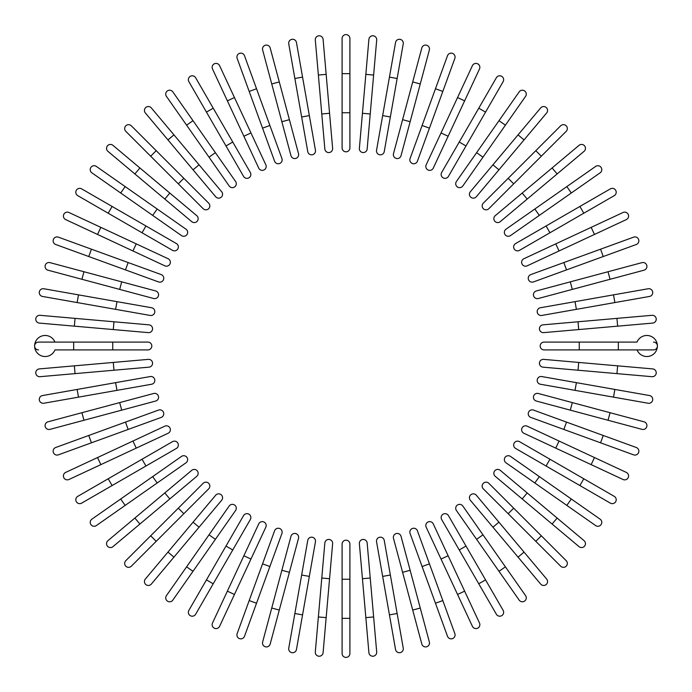 <?xml version="1.0" encoding="UTF-8"?>
<svg xmlns="http://www.w3.org/2000/svg" width="692" height="692" viewBox="0 0 692 692"><rect width="100%" height="100%" fill="white"/><g stroke="black" fill="none" stroke-linecap="round" stroke-linejoin="round"><path stroke-width="1.04" d="M349.91 38.51L349.91 73.672L349.91 38.51A3.91 3.91 0 0 0 346 34.6A3.91 3.91 0 0 0 342.09 38.51L342.09 73.672L349.91 73.672L349.91 147.906A3.91 3.91 0 0 1 346 151.816A3.91 3.91 0 0 1 342.09 147.906L342.09 73.672M326.157 74.364L323.095 39.34A3.91 3.91 0 0 0 318.856 35.785A3.91 3.91 0 0 0 315.31 40.015L318.372 75.047L326.157 74.364L332.627 148.322A3.91 3.91 0 0 1 329.072 152.551A3.91 3.91 0 0 1 324.842 149.005L318.372 75.047M329.565 113.289L321.78 113.972L324.842 149.005M302.56 77.132L296.453 42.497A3.91 3.91 0 0 0 291.929 39.332A3.91 3.91 0 0 0 288.754 43.855L294.861 78.49L302.56 77.132L315.448 150.242L309.341 115.607L301.651 116.965L294.861 78.49M315.448 150.242A3.91 3.91 0 0 1 312.282 154.766A3.91 3.91 0 0 1 307.75 151.591L301.651 116.965M270.191 47.973A3.91 3.91 0 0 0 265.408 45.214A3.91 3.91 0 0 0 262.64 49.997L271.74 83.966L279.291 81.941L270.191 47.973L298.503 153.65A3.91 3.91 0 0 1 295.743 158.433A3.91 3.91 0 0 1 290.96 155.665L271.74 83.966M244.501 55.715A3.91 3.91 0 0 0 239.493 53.379A3.91 3.91 0 0 0 237.157 58.388A3.91 3.91 0 0 1 239.493 53.379A3.91 3.91 0 0 1 244.501 55.715L256.533 88.758L244.501 55.715A3.91 3.91 0 0 0 239.493 53.379A3.91 3.91 0 0 0 237.157 58.388L249.189 91.43L256.533 88.758L269.889 125.477L256.533 88.758M274.577 161.193A3.91 3.91 0 0 0 279.585 163.528A3.91 3.91 0 0 0 281.921 158.52A3.91 3.91 0 0 1 279.585 163.528A3.91 3.91 0 0 1 274.577 161.193L262.553 128.15L269.889 125.477L281.921 158.52A3.91 3.91 0 0 1 279.585 163.528A3.91 3.91 0 0 1 274.577 161.193L249.189 91.43M234.45 97.537L219.589 65.662A3.91 3.91 0 0 0 214.399 63.776A3.91 3.91 0 0 0 212.505 68.966L227.365 100.842L234.45 97.537L250.962 132.942L265.823 164.817L250.962 132.942L243.878 136.246L227.365 100.842M258.739 168.121L243.878 136.246L258.739 168.121A3.91 3.91 0 0 0 263.937 170.007A3.91 3.91 0 0 0 265.823 164.817M195.637 77.746A3.91 3.91 0 0 0 190.3 76.319A3.91 3.91 0 0 0 188.873 81.656A3.91 3.91 0 0 1 190.3 76.319A3.91 3.91 0 0 1 195.637 77.746L213.222 108.203L195.637 77.746A3.91 3.91 0 0 0 190.3 76.319A3.91 3.91 0 0 0 188.873 81.656L206.45 112.113L213.222 108.203L250.34 172.49L232.754 142.042L225.99 145.943L206.45 112.113M250.34 172.49A3.91 3.91 0 0 1 248.904 177.827A3.91 3.91 0 0 1 243.567 176.399L225.99 145.943M192.999 120.685L235.583 181.494L215.411 152.69L209.01 157.17L229.182 185.975L186.598 125.165L192.999 120.685L172.827 91.872A3.91 3.91 0 0 0 167.386 90.92A3.91 3.91 0 0 0 166.426 96.361L186.598 125.165L166.426 96.361M229.182 185.975A3.91 3.91 0 0 0 234.623 186.935A3.91 3.91 0 0 0 235.583 181.494M151.34 107.935L173.943 134.871L151.34 107.935A3.91 3.91 0 0 0 145.839 107.45A3.91 3.91 0 0 0 145.355 112.96L167.957 139.896L145.355 112.96M199.062 164.8L221.665 191.745A3.91 3.91 0 0 1 221.18 197.246A3.91 3.91 0 0 1 215.679 196.762L167.957 139.896L193.068 169.825L199.062 164.8L173.943 134.871L167.957 139.896M131.333 125.806A3.91 3.91 0 0 0 125.806 125.806A3.91 3.91 0 0 0 125.806 131.333A3.91 3.91 0 0 1 125.806 125.806A3.91 3.91 0 0 1 131.333 125.806L156.202 150.674L131.333 125.806A3.91 3.91 0 0 0 125.806 125.806A3.91 3.91 0 0 0 125.806 131.333L150.674 156.202L156.202 150.674L208.69 203.163A3.91 3.91 0 0 1 208.69 208.69A3.91 3.91 0 0 1 203.163 208.69L150.674 156.202M203.163 208.69A3.91 3.91 0 0 0 208.69 208.69A3.91 3.91 0 0 0 208.69 203.163A3.91 3.91 0 0 1 208.69 208.69A3.91 3.91 0 0 1 203.163 208.69M196.762 215.679A3.91 3.91 0 0 1 197.246 221.18A3.91 3.91 0 0 1 191.745 221.665L134.871 173.943L139.896 167.957L196.762 215.679L112.96 145.355A3.91 3.91 0 0 0 107.45 145.839A3.91 3.91 0 0 0 107.935 151.34L134.871 173.943L107.935 151.34M96.361 166.426L125.165 186.598L96.361 166.426A3.91 3.91 0 0 0 90.92 167.386A3.91 3.91 0 0 0 91.872 172.827L120.685 192.999L91.872 172.827M157.17 209.01L185.975 229.182A3.91 3.91 0 0 1 186.935 234.623A3.91 3.91 0 0 1 181.494 235.583L120.685 192.999L125.165 186.598L157.17 209.01L152.69 215.411L181.494 235.583M81.656 188.873A3.91 3.91 0 0 0 76.319 190.3A3.91 3.91 0 0 0 77.746 195.637L108.203 213.222L112.113 206.45L81.656 188.873L176.399 243.567A3.91 3.91 0 0 1 177.827 248.904A3.91 3.91 0 0 1 172.49 250.34L108.203 213.222M172.49 250.34A3.91 3.91 0 0 0 177.827 248.904A3.91 3.91 0 0 0 176.399 243.567A3.91 3.91 0 0 1 177.827 248.904A3.91 3.91 0 0 1 172.49 250.34M68.966 212.505A3.91 3.91 0 0 0 63.776 214.399A3.91 3.91 0 0 0 65.662 219.589A3.91 3.91 0 0 1 63.776 214.399A3.91 3.91 0 0 1 68.966 212.505L100.842 227.365L68.966 212.505A3.91 3.91 0 0 0 63.776 214.399A3.91 3.91 0 0 0 65.662 219.589L97.537 234.45L100.842 227.365L136.246 243.878L100.842 227.365M168.121 258.739L136.246 243.878L168.121 258.739A3.91 3.91 0 0 1 170.007 263.937A3.91 3.91 0 0 1 164.817 265.823L97.537 234.45M58.388 237.157A3.91 3.91 0 0 0 53.379 239.493A3.91 3.91 0 0 0 55.715 244.501A3.91 3.91 0 0 1 53.379 239.493A3.91 3.91 0 0 1 58.388 237.157L91.43 249.189L58.388 237.157A3.91 3.91 0 0 0 53.379 239.493A3.91 3.91 0 0 0 55.715 244.501L88.758 256.533L91.43 249.189L161.193 274.577L128.15 262.553L125.477 269.889L88.758 256.533M161.193 274.577A3.91 3.91 0 0 1 163.528 279.585A3.91 3.91 0 0 1 158.52 281.921A3.91 3.91 0 0 0 163.528 279.585A3.91 3.91 0 0 0 161.193 274.577A3.91 3.91 0 0 1 163.528 279.585A3.91 3.91 0 0 1 158.52 281.921L125.477 269.889M83.966 271.74L49.997 262.64A3.91 3.91 0 0 0 45.214 265.408A3.91 3.91 0 0 0 47.973 270.191L81.941 279.291L83.966 271.74L155.665 290.96L121.705 281.852L119.681 289.403L81.941 279.291M153.65 298.503L119.681 289.403L153.65 298.503A3.91 3.91 0 0 0 158.433 295.743A3.91 3.91 0 0 0 155.665 290.96M43.855 288.754L78.49 294.861L43.855 288.754A3.91 3.91 0 0 0 39.332 291.929A3.91 3.91 0 0 0 42.497 296.453L77.132 302.56L42.497 296.453M151.591 307.75L116.965 301.651L151.591 307.75A3.91 3.91 0 0 1 154.766 312.282A3.91 3.91 0 0 1 150.242 315.448L77.132 302.56L78.49 294.861L116.965 301.651L115.607 309.341L150.242 315.448M40.015 315.31A3.91 3.91 0 0 0 35.785 318.856A3.91 3.91 0 0 0 39.34 323.095L74.364 326.157L75.047 318.372L40.015 315.31L149.005 324.842A3.91 3.91 0 0 1 152.551 329.072A3.91 3.91 0 0 1 148.322 332.627L74.364 326.157M54.945 342.09A10.553 10.553 0 0 0 34.6 346A10.553 10.553 0 0 0 54.945 349.91L73.672 349.91L73.672 342.09L147.906 342.09A3.91 3.91 0 0 1 151.816 346A3.91 3.91 0 0 1 147.906 349.91L73.672 349.91M38.51 342.09A3.91 3.91 0 0 0 34.6 346A3.91 3.91 0 0 0 38.51 349.91A3.91 3.91 0 0 1 34.6 346A3.91 3.91 0 0 1 38.51 342.09L73.672 342.09M74.364 365.843L39.34 368.905A3.91 3.91 0 0 0 35.785 373.144A3.91 3.91 0 0 0 40.015 376.69L75.047 373.628L74.364 365.843L148.322 359.373A3.91 3.91 0 0 1 152.551 362.928A3.91 3.91 0 0 1 149.005 367.158L75.047 373.628M150.242 376.552L115.607 382.659L150.242 376.552A3.91 3.91 0 0 1 154.766 379.718A3.91 3.91 0 0 1 151.591 384.25L78.49 397.139L77.132 389.44L42.497 395.547A3.91 3.91 0 0 0 39.332 400.071A3.91 3.91 0 0 0 43.855 403.246L78.49 397.139L43.855 403.246M77.132 389.44L115.607 382.659L116.965 390.349M47.973 421.809A3.91 3.91 0 0 0 45.214 426.592A3.91 3.91 0 0 0 49.997 429.36L83.966 420.26L81.941 412.709L47.973 421.809L153.65 393.497L119.681 402.597L121.705 410.148L83.966 420.26M155.665 401.04L121.705 410.148L155.665 401.04A3.91 3.91 0 0 0 158.433 396.257A3.91 3.91 0 0 0 153.65 393.497M55.715 447.499A3.91 3.91 0 0 0 53.379 452.507A3.91 3.91 0 0 0 58.388 454.843A3.91 3.91 0 0 1 53.379 452.507A3.91 3.91 0 0 1 55.715 447.499L88.758 435.467L55.715 447.499A3.91 3.91 0 0 0 53.379 452.507A3.91 3.91 0 0 0 58.388 454.843L91.43 442.811L88.758 435.467L125.477 422.111L88.758 435.467M128.15 429.447L125.477 422.111L158.52 410.079A3.91 3.91 0 0 1 163.528 412.415A3.91 3.91 0 0 1 161.193 417.423L91.43 442.811M161.193 417.423A3.91 3.91 0 0 0 163.528 412.415A3.91 3.91 0 0 0 158.52 410.079A3.91 3.91 0 0 1 163.528 412.415A3.91 3.91 0 0 1 161.193 417.423M97.537 457.55L132.942 441.038L136.246 448.122L168.121 433.261L100.842 464.635L97.537 457.55L65.662 472.411A3.91 3.91 0 0 0 63.776 477.601A3.91 3.91 0 0 0 68.966 479.495L100.842 464.635L68.966 479.495M132.942 441.038L164.817 426.177A3.91 3.91 0 0 1 170.007 428.063A3.91 3.91 0 0 1 168.121 433.261M77.746 496.363A3.91 3.91 0 0 0 76.319 501.7A3.91 3.91 0 0 0 81.656 503.127A3.91 3.91 0 0 1 76.319 501.7A3.91 3.91 0 0 1 77.746 496.363L108.203 478.777L77.746 496.363A3.91 3.91 0 0 0 76.319 501.7A3.91 3.91 0 0 0 81.656 503.127L112.113 485.55L108.203 478.777L172.49 441.66L142.042 459.246L145.943 466.01L112.113 485.55M172.49 441.66A3.91 3.91 0 0 1 177.827 443.096A3.91 3.91 0 0 1 176.399 448.433L145.943 466.01M120.685 499.001L181.494 456.417L152.69 476.589L157.17 482.99L185.975 462.818L125.165 505.402L120.685 499.001L91.872 519.173A3.91 3.91 0 0 0 90.92 524.614A3.91 3.91 0 0 0 96.361 525.574L125.165 505.402L96.361 525.574M185.975 462.818A3.91 3.91 0 0 0 186.935 457.377A3.91 3.91 0 0 0 181.494 456.417M107.935 540.66L134.871 518.057L107.935 540.66A3.91 3.91 0 0 0 107.45 546.161A3.91 3.91 0 0 0 112.96 546.645L139.896 524.043L112.96 546.645M164.8 492.938L191.745 470.335A3.91 3.91 0 0 1 197.246 470.819A3.91 3.91 0 0 1 196.762 476.321L139.896 524.043L169.825 498.932L164.8 492.938L134.871 518.057L139.896 524.043M125.806 560.667A3.91 3.91 0 0 0 125.806 566.194A3.91 3.91 0 0 0 131.333 566.194L156.202 541.326L131.333 566.194A3.91 3.91 0 0 1 125.806 566.194A3.91 3.91 0 0 1 125.806 560.667L150.674 535.798L125.806 560.667A3.91 3.91 0 0 0 125.806 566.194A3.91 3.91 0 0 0 131.333 566.194M178.302 508.179L203.163 483.31A3.91 3.91 0 0 1 208.69 483.31A3.91 3.91 0 0 1 208.69 488.837L156.202 541.326L150.674 535.798L178.302 508.179L183.821 513.698M208.69 488.837A3.91 3.91 0 0 0 208.69 483.31A3.91 3.91 0 0 0 203.163 483.31A3.91 3.91 0 0 1 208.69 483.31A3.91 3.91 0 0 1 208.69 488.837M145.355 579.04A3.91 3.91 0 0 0 145.839 584.55A3.91 3.91 0 0 0 151.34 584.065L173.943 557.129L167.957 552.104L145.355 579.04L193.068 522.175L167.957 552.104M215.679 495.238L193.068 522.175L215.679 495.238A3.91 3.91 0 0 1 221.18 494.754A3.91 3.91 0 0 1 221.665 500.255L173.943 557.129M166.426 595.639A3.91 3.91 0 0 0 167.386 601.08A3.91 3.91 0 0 0 172.827 600.128L192.999 571.315L186.598 566.834L166.426 595.639L229.182 506.025L209.01 534.829L215.411 539.31L192.999 571.315M235.583 510.506L215.411 539.31L235.583 510.506A3.91 3.91 0 0 0 234.623 505.065A3.91 3.91 0 0 0 229.182 506.025M188.873 610.344A3.91 3.91 0 0 0 190.3 615.681A3.91 3.91 0 0 0 195.637 614.254L213.222 583.797L206.45 579.887L188.873 610.344L243.567 515.601A3.91 3.91 0 0 1 248.904 514.173A3.91 3.91 0 0 1 250.34 519.51L213.222 583.797M250.34 519.51A3.91 3.91 0 0 0 248.904 514.173A3.91 3.91 0 0 0 243.567 515.601A3.91 3.91 0 0 1 248.904 514.173A3.91 3.91 0 0 1 250.34 519.51M212.505 623.034A3.91 3.91 0 0 0 214.399 628.224A3.91 3.91 0 0 0 219.589 626.338A3.91 3.91 0 0 1 214.399 628.224A3.91 3.91 0 0 1 212.505 623.034L227.365 591.158L212.505 623.034A3.91 3.91 0 0 0 214.399 628.224A3.91 3.91 0 0 0 219.589 626.338L234.45 594.463L227.365 591.158L243.878 555.754L227.365 591.158M258.739 523.879L243.878 555.754L258.739 523.879A3.91 3.91 0 0 1 263.937 521.993A3.91 3.91 0 0 1 265.823 527.183L234.45 594.463M243.878 555.754L250.962 559.058L265.823 527.183M237.157 633.612A3.91 3.91 0 0 0 239.493 638.621A3.91 3.91 0 0 0 244.501 636.285A3.91 3.91 0 0 1 239.493 638.621A3.91 3.91 0 0 1 237.157 633.612L274.577 530.807L262.553 563.85L269.889 566.523L244.501 636.285A3.91 3.91 0 0 1 239.493 638.621A3.91 3.91 0 0 1 237.157 633.612M274.577 530.807A3.91 3.91 0 0 1 279.585 528.472A3.91 3.91 0 0 1 281.921 533.48A3.91 3.91 0 0 0 279.585 528.472A3.91 3.91 0 0 0 274.577 530.807A3.91 3.91 0 0 1 279.585 528.472A3.91 3.91 0 0 1 281.921 533.48L269.889 566.523M271.74 608.034L290.96 536.335A3.91 3.91 0 0 1 295.743 533.567A3.91 3.91 0 0 1 298.503 538.35L279.291 610.059L271.74 608.034L262.64 642.003A3.91 3.91 0 0 0 265.408 646.786A3.91 3.91 0 0 0 270.191 644.027L279.291 610.059L270.191 644.027M288.754 648.144L294.861 613.51L288.754 648.144A3.91 3.91 0 0 0 291.929 652.668A3.91 3.91 0 0 0 296.453 649.503L302.56 614.868L296.453 649.503M307.75 540.409L301.651 575.035L307.75 540.409A3.91 3.91 0 0 1 312.282 537.234A3.91 3.91 0 0 1 315.448 541.758L302.56 614.868L294.861 613.51L301.651 575.035L309.341 576.393L315.448 541.758M315.31 651.985A3.91 3.91 0 0 0 318.856 656.215A3.91 3.91 0 0 0 323.095 652.66L326.157 617.636L318.372 616.953L315.31 651.985L324.842 542.995A3.91 3.91 0 0 1 329.072 539.449A3.91 3.91 0 0 1 332.627 543.678L326.157 617.636M321.78 578.028L329.565 578.711L332.627 543.678M342.09 618.328L342.09 653.49A3.91 3.91 0 0 0 346 657.4A3.91 3.91 0 0 0 349.91 653.49L349.91 618.328L342.09 618.328L342.09 544.094A3.91 3.91 0 0 1 346 540.184A3.91 3.91 0 0 1 349.91 544.094L349.91 618.328M365.843 617.636L368.905 652.66A3.91 3.91 0 0 0 373.144 656.215A3.91 3.91 0 0 0 376.69 651.985L373.628 616.953L365.843 617.636L359.373 543.678A3.91 3.91 0 0 1 362.928 539.449A3.91 3.91 0 0 1 367.158 542.995L373.628 616.953M395.547 649.503L389.44 614.868L395.547 649.503A3.91 3.91 0 0 0 400.071 652.668A3.91 3.91 0 0 0 403.246 648.144L397.139 613.51L403.246 648.144M376.552 541.758L382.659 576.393L376.552 541.758A3.91 3.91 0 0 1 379.718 537.234A3.91 3.91 0 0 1 384.25 540.409L397.139 613.51L389.44 614.868L382.659 576.393L390.349 575.035M421.809 644.027A3.91 3.91 0 0 0 426.592 646.786A3.91 3.91 0 0 0 429.36 642.003L420.26 608.034L412.709 610.059L421.809 644.027L393.497 538.35A3.91 3.91 0 0 1 396.257 533.567A3.91 3.91 0 0 1 401.04 536.335L420.26 608.034M402.597 572.319L410.148 570.294L401.04 536.335M447.499 636.285A3.91 3.91 0 0 0 452.507 638.621A3.91 3.91 0 0 0 454.843 633.612L442.811 600.569L454.843 633.612A3.91 3.91 0 0 1 452.507 638.621A3.91 3.91 0 0 1 447.499 636.285L435.467 603.242L447.499 636.285A3.91 3.91 0 0 0 452.507 638.621A3.91 3.91 0 0 0 454.843 633.612M417.423 530.807A3.91 3.91 0 0 0 412.415 528.472A3.91 3.91 0 0 0 410.079 533.48A3.91 3.91 0 0 1 412.415 528.472A3.91 3.91 0 0 1 417.423 530.807L429.447 563.85L422.111 566.523L435.467 603.242L410.079 533.48A3.91 3.91 0 0 1 412.415 528.472A3.91 3.91 0 0 1 417.423 530.807L442.811 600.569L435.467 603.242M457.55 594.463L472.411 626.338A3.91 3.91 0 0 0 477.601 628.224A3.91 3.91 0 0 0 479.495 623.034L464.635 591.158L457.55 594.463L441.038 559.058L426.177 527.183L441.038 559.058L448.122 555.754L464.635 591.158M433.261 523.879L448.122 555.754L433.261 523.879A3.91 3.91 0 0 0 428.063 521.993A3.91 3.91 0 0 0 426.177 527.183M503.127 610.344A3.91 3.91 0 0 1 501.7 615.681A3.91 3.91 0 0 1 496.363 614.254A3.91 3.91 0 0 0 501.7 615.681A3.91 3.91 0 0 0 503.127 610.344L485.55 579.887L503.127 610.344A3.91 3.91 0 0 1 501.7 615.681A3.91 3.91 0 0 1 496.363 614.254L441.66 519.51L459.246 549.958L466.01 546.057L485.55 579.887L478.777 583.797M448.433 515.601L466.01 546.057L448.433 515.601A3.91 3.91 0 0 0 443.096 514.173A3.91 3.91 0 0 0 441.66 519.51M456.417 510.506L476.589 539.31L456.417 510.506A3.91 3.91 0 0 1 457.377 505.065A3.91 3.91 0 0 1 462.818 506.025L505.402 566.834L499.001 571.315L519.173 600.128A3.91 3.91 0 0 0 524.614 601.08A3.91 3.91 0 0 0 525.574 595.639L505.402 566.834L525.574 595.639M499.001 571.315L476.589 539.31L482.99 534.829M540.66 584.065L518.057 557.129L540.66 584.065A3.91 3.91 0 0 0 546.161 584.55A3.91 3.91 0 0 0 546.645 579.04L524.043 552.104L546.645 579.04M492.938 527.2L470.335 500.255A3.91 3.91 0 0 1 470.819 494.754A3.91 3.91 0 0 1 476.321 495.238L524.043 552.104L498.932 522.175L492.938 527.2L518.057 557.129L524.043 552.104M566.194 560.667A3.91 3.91 0 0 1 566.194 566.194A3.91 3.91 0 0 1 560.667 566.194A3.91 3.91 0 0 0 566.194 566.194A3.91 3.91 0 0 0 566.194 560.667L541.326 535.798L566.194 560.667A3.91 3.91 0 0 1 566.194 566.194A3.91 3.91 0 0 1 560.667 566.194L483.31 488.837L508.179 513.698L513.698 508.179L541.326 535.798L535.798 541.326M483.31 488.837A3.91 3.91 0 0 1 483.31 483.31A3.91 3.91 0 0 1 488.837 483.31A3.91 3.91 0 0 0 483.31 483.31A3.91 3.91 0 0 0 483.31 488.837A3.91 3.91 0 0 1 483.31 483.31A3.91 3.91 0 0 1 488.837 483.31L513.698 508.179M579.04 546.645A3.91 3.91 0 0 0 584.55 546.161A3.91 3.91 0 0 0 584.065 540.66L557.129 518.057L552.104 524.043L522.175 498.932L579.04 546.645M495.238 476.321L522.175 498.932L495.238 476.321A3.91 3.91 0 0 1 494.754 470.819A3.91 3.91 0 0 1 500.255 470.335L557.129 518.057M595.639 525.574A3.91 3.91 0 0 0 601.08 524.614A3.91 3.91 0 0 0 600.128 519.173L571.315 499.001L566.834 505.402L595.639 525.574L506.025 462.818A3.91 3.91 0 0 1 505.065 457.377A3.91 3.91 0 0 1 510.506 456.417L571.315 499.001M534.829 482.99L539.31 476.589L510.506 456.417M610.344 503.127L579.887 485.55L610.344 503.127A3.91 3.91 0 0 0 615.681 501.7A3.91 3.91 0 0 0 614.254 496.363L583.797 478.777L614.254 496.363M546.057 466.01L515.601 448.433A3.91 3.91 0 0 1 514.173 443.096A3.91 3.91 0 0 1 519.51 441.66L583.797 478.777L579.887 485.55L546.057 466.01L549.958 459.246M519.51 441.66A3.91 3.91 0 0 0 514.173 443.096A3.91 3.91 0 0 0 515.601 448.433A3.91 3.91 0 0 1 514.173 443.096A3.91 3.91 0 0 1 519.51 441.66M623.034 479.495A3.91 3.91 0 0 0 628.224 477.601A3.91 3.91 0 0 0 626.338 472.411A3.91 3.91 0 0 1 628.224 477.601A3.91 3.91 0 0 1 623.034 479.495L555.754 448.122L591.158 464.635L594.463 457.55L626.338 472.411A3.91 3.91 0 0 1 628.224 477.601A3.91 3.91 0 0 1 623.034 479.495M523.879 433.261L555.754 448.122L523.879 433.261A3.91 3.91 0 0 1 521.993 428.063A3.91 3.91 0 0 1 527.183 426.177L594.463 457.55M555.754 448.122L559.058 441.038L527.183 426.177M633.612 454.843A3.91 3.91 0 0 0 638.621 452.507A3.91 3.91 0 0 0 636.285 447.499A3.91 3.91 0 0 1 638.621 452.507A3.91 3.91 0 0 1 633.612 454.843L530.807 417.423L563.85 429.447L566.523 422.111L636.285 447.499A3.91 3.91 0 0 1 638.621 452.507A3.91 3.91 0 0 1 633.612 454.843M530.807 417.423A3.91 3.91 0 0 1 528.472 412.415A3.91 3.91 0 0 1 533.48 410.079A3.91 3.91 0 0 0 528.472 412.415A3.91 3.91 0 0 0 530.807 417.423A3.91 3.91 0 0 1 528.472 412.415A3.91 3.91 0 0 1 533.48 410.079L566.523 422.111M608.034 420.26L536.335 401.04L570.294 410.148L572.319 402.597L538.35 393.497L610.059 412.709L608.034 420.26L642.003 429.36A3.91 3.91 0 0 0 646.786 426.592A3.91 3.91 0 0 0 644.027 421.809L610.059 412.709L644.027 421.809M538.35 393.497A3.91 3.91 0 0 0 533.567 396.257A3.91 3.91 0 0 0 536.335 401.04M648.144 403.246A3.91 3.91 0 0 0 652.668 400.071A3.91 3.91 0 0 0 649.503 395.547L614.868 389.44L613.51 397.139L648.144 403.246L540.409 384.25L575.035 390.349L576.393 382.659L614.868 389.44M540.409 384.25A3.91 3.91 0 0 1 537.234 379.718A3.91 3.91 0 0 1 541.758 376.552L576.393 382.659M616.953 373.628L651.985 376.69A3.91 3.91 0 0 0 656.215 373.144A3.91 3.91 0 0 0 652.66 368.905L617.636 365.843L616.953 373.628L542.995 367.158A3.91 3.91 0 0 1 539.449 362.928A3.91 3.91 0 0 1 543.678 359.373L617.636 365.843M637.055 349.91A10.553 10.553 0 0 0 657.4 346A10.553 10.553 0 0 0 637.055 342.09L618.328 342.09L618.328 349.91L544.094 349.91A3.91 3.91 0 0 1 540.184 346A3.91 3.91 0 0 1 544.094 342.09L618.328 342.09M653.49 349.91A3.91 3.91 0 0 0 657.4 346A3.91 3.91 0 0 0 653.49 342.09A3.91 3.91 0 0 1 657.4 346A3.91 3.91 0 0 1 653.49 349.91L618.328 349.91M617.636 326.157L543.678 332.627A3.91 3.91 0 0 1 539.449 329.072A3.91 3.91 0 0 1 542.995 324.842L616.953 318.372L617.636 326.157L652.66 323.095A3.91 3.91 0 0 0 656.215 318.856A3.91 3.91 0 0 0 651.985 315.31L616.953 318.372L651.985 315.31M614.868 302.56L541.758 315.448A3.91 3.91 0 0 1 537.234 312.282A3.91 3.91 0 0 1 540.409 307.75L613.51 294.861L614.868 302.56L649.503 296.453A3.91 3.91 0 0 0 652.668 291.929A3.91 3.91 0 0 0 648.144 288.754L613.51 294.861L648.144 288.754M610.059 279.291L538.35 298.503L572.319 289.403L570.294 281.852L536.335 290.96L608.034 271.74L610.059 279.291L644.027 270.191A3.91 3.91 0 0 0 646.786 265.408A3.91 3.91 0 0 0 642.003 262.64L608.034 271.74L642.003 262.64M536.335 290.96A3.91 3.91 0 0 0 533.567 295.743A3.91 3.91 0 0 0 538.35 298.503M636.285 244.501A3.91 3.91 0 0 0 638.621 239.493A3.91 3.91 0 0 0 633.612 237.157L600.569 249.189L633.612 237.157A3.91 3.91 0 0 1 638.621 239.493A3.91 3.91 0 0 1 636.285 244.501L603.242 256.533L636.285 244.501A3.91 3.91 0 0 0 638.621 239.493A3.91 3.91 0 0 0 633.612 237.157M563.85 262.553L566.523 269.889L603.242 256.533L533.48 281.921A3.91 3.91 0 0 1 528.472 279.585A3.91 3.91 0 0 1 530.807 274.577L600.569 249.189L603.242 256.533M530.807 274.577A3.91 3.91 0 0 0 528.472 279.585A3.91 3.91 0 0 0 533.48 281.921A3.91 3.91 0 0 1 528.472 279.585A3.91 3.91 0 0 1 530.807 274.577M594.463 234.45L527.183 265.823L559.058 250.962L555.754 243.878L523.879 258.739L591.158 227.365L594.463 234.45L626.338 219.589A3.91 3.91 0 0 0 628.224 214.399A3.91 3.91 0 0 0 623.034 212.505L591.158 227.365L623.034 212.505M523.879 258.739A3.91 3.91 0 0 0 521.993 263.937A3.91 3.91 0 0 0 527.183 265.823M610.344 188.873A3.91 3.91 0 0 1 615.681 190.3A3.91 3.91 0 0 1 614.254 195.637A3.91 3.91 0 0 0 615.681 190.3A3.91 3.91 0 0 0 610.344 188.873L579.887 206.45L610.344 188.873A3.91 3.91 0 0 1 615.681 190.3A3.91 3.91 0 0 1 614.254 195.637L519.51 250.34L549.958 232.754L546.057 225.99L579.887 206.45L583.797 213.222M519.51 250.34A3.91 3.91 0 0 1 514.173 248.904A3.91 3.91 0 0 1 515.601 243.567L546.057 225.99M510.506 235.583L539.31 215.411L510.506 235.583A3.91 3.91 0 0 1 505.065 234.623A3.91 3.91 0 0 1 506.025 229.182L566.834 186.598L571.315 192.999L600.128 172.827A3.91 3.91 0 0 0 601.08 167.386A3.91 3.91 0 0 0 595.639 166.426L566.834 186.598L595.639 166.426M571.315 192.999L539.31 215.411L534.829 209.01M584.065 151.34L557.129 173.943L584.065 151.34A3.91 3.91 0 0 0 584.55 145.839A3.91 3.91 0 0 0 579.04 145.355L552.104 167.957L579.04 145.355M552.104 167.957L557.129 173.943L500.255 221.665A3.91 3.91 0 0 1 494.754 221.18A3.91 3.91 0 0 1 495.238 215.679L552.104 167.957L495.238 215.679M566.194 131.333A3.91 3.91 0 0 0 566.194 125.806A3.91 3.91 0 0 0 560.667 125.806A3.91 3.91 0 0 1 566.194 125.806A3.91 3.91 0 0 1 566.194 131.333L488.837 208.69L513.698 183.821L508.179 178.302L560.667 125.806A3.91 3.91 0 0 1 566.194 125.806A3.91 3.91 0 0 1 566.194 131.333M488.837 208.69A3.91 3.91 0 0 1 483.31 208.69A3.91 3.91 0 0 1 483.31 203.163A3.91 3.91 0 0 0 483.31 208.69A3.91 3.91 0 0 0 488.837 208.69A3.91 3.91 0 0 1 483.31 208.69A3.91 3.91 0 0 1 483.31 203.163L508.179 178.302M546.645 112.96A3.91 3.91 0 0 0 546.161 107.45A3.91 3.91 0 0 0 540.66 107.935L518.057 134.871L524.043 139.896L546.645 112.96L498.932 169.825L524.043 139.896M476.321 196.762L498.932 169.825L476.321 196.762A3.91 3.91 0 0 1 470.819 197.246A3.91 3.91 0 0 1 470.335 191.745L518.057 134.871M525.574 96.361L505.402 125.165L525.574 96.361A3.91 3.91 0 0 0 524.614 90.92A3.91 3.91 0 0 0 519.173 91.872L499.001 120.685L519.173 91.872M482.99 157.17L462.818 185.975A3.91 3.91 0 0 1 457.377 186.935A3.91 3.91 0 0 1 456.417 181.494L499.001 120.685L505.402 125.165L482.99 157.17L476.589 152.69L456.417 181.494M503.127 81.656L485.55 112.113L503.127 81.656A3.91 3.91 0 0 0 501.7 76.319A3.91 3.91 0 0 0 496.363 77.746L478.777 108.203L496.363 77.746M466.01 145.943L448.433 176.399A3.91 3.91 0 0 1 443.096 177.827A3.91 3.91 0 0 1 441.66 172.49L478.777 108.203L485.55 112.113L466.01 145.943L459.246 142.042L441.66 172.49A3.91 3.91 0 0 0 443.096 177.827A3.91 3.91 0 0 0 448.433 176.399A3.91 3.91 0 0 1 443.096 177.827A3.91 3.91 0 0 1 441.66 172.49M472.411 65.662A3.91 3.91 0 0 1 477.601 63.776A3.91 3.91 0 0 1 479.495 68.966A3.91 3.91 0 0 0 477.601 63.776A3.91 3.91 0 0 0 472.411 65.662L457.55 97.537L472.411 65.662A3.91 3.91 0 0 1 477.601 63.776A3.91 3.91 0 0 1 479.495 68.966L448.122 136.246L464.635 100.842L457.55 97.537L441.038 132.942L426.177 164.817L441.038 132.942L448.122 136.246L433.261 168.121L448.122 136.246M426.177 164.817A3.91 3.91 0 0 0 428.063 170.007A3.91 3.91 0 0 0 433.261 168.121M454.843 58.388A3.91 3.91 0 0 0 452.507 53.379A3.91 3.91 0 0 0 447.499 55.715A3.91 3.91 0 0 1 452.507 53.379A3.91 3.91 0 0 1 454.843 58.388L417.423 161.193L429.447 128.15L422.111 125.477L447.499 55.715A3.91 3.91 0 0 1 452.507 53.379A3.91 3.91 0 0 1 454.843 58.388M417.423 161.193A3.91 3.91 0 0 1 412.415 163.528A3.91 3.91 0 0 1 410.079 158.52A3.91 3.91 0 0 0 412.415 163.528A3.91 3.91 0 0 0 417.423 161.193A3.91 3.91 0 0 1 412.415 163.528A3.91 3.91 0 0 1 410.079 158.52L422.111 125.477M420.26 83.966L429.36 49.997A3.91 3.91 0 0 0 426.592 45.214A3.91 3.91 0 0 0 421.809 47.973L412.709 81.941L420.26 83.966L401.04 155.665L410.148 121.705L402.597 119.681L412.709 81.941M401.04 155.665A3.91 3.91 0 0 1 396.257 158.433A3.91 3.91 0 0 1 393.497 153.65L402.597 119.681M403.246 43.855L397.139 78.49L403.246 43.855A3.91 3.91 0 0 0 400.071 39.332A3.91 3.91 0 0 0 395.547 42.497L389.44 77.132L395.547 42.497M384.25 151.591L390.349 116.965L384.25 151.591A3.91 3.91 0 0 1 379.718 154.766A3.91 3.91 0 0 1 376.552 150.242L389.44 77.132L397.139 78.49L390.349 116.965L382.659 115.607L376.552 150.242M376.69 40.015A3.91 3.91 0 0 0 373.144 35.785A3.91 3.91 0 0 0 368.905 39.34L365.843 74.364L373.628 75.047L376.69 40.015L367.158 149.005A3.91 3.91 0 0 1 362.928 152.551A3.91 3.91 0 0 1 359.373 148.322L365.843 74.364M370.22 113.972L362.435 113.289L359.373 148.322M342.09 147.906A3.91 3.91 0 0 0 346 151.816A3.91 3.91 0 0 0 349.91 147.906M342.09 112.744L349.91 112.744M281.852 121.705L289.403 119.681M178.302 183.821L183.821 178.302M164.8 199.062L169.825 193.068M142.042 232.754L145.943 225.99M132.942 250.962L136.246 243.878M113.289 329.565L113.972 321.78M147.906 349.91A3.91 3.91 0 0 0 151.816 346A3.91 3.91 0 0 0 147.906 342.09M112.744 349.91L112.744 342.09M113.972 370.22L113.289 362.435M199.062 527.2L193.068 522.175M232.754 549.958L225.99 546.057M256.533 603.242L249.189 600.569M289.403 572.319L281.852 570.294M349.91 579.256L342.09 579.256M370.22 578.028L362.435 578.711M527.2 492.938L522.175 498.932M603.242 435.467L600.569 442.811M578.711 362.435L578.028 370.22M579.256 342.09L579.256 349.91M578.028 321.78L578.711 329.565M575.035 301.651L576.393 309.341M522.175 193.068L527.2 199.062M535.798 150.674L541.326 156.202M492.938 164.8L498.932 169.825M435.467 88.758L442.811 91.43"/></g></svg>
